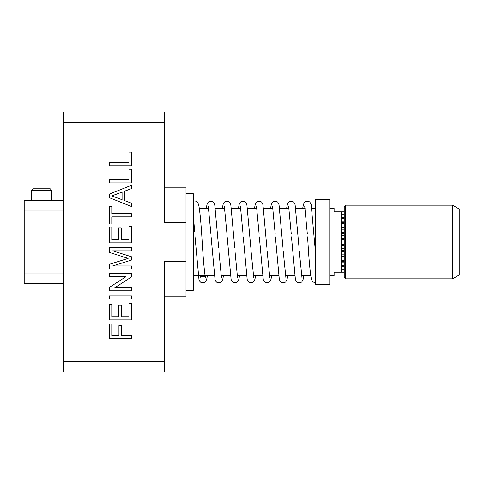 <?xml version="1.0" encoding="UTF-8"?>
<svg xmlns="http://www.w3.org/2000/svg" width="484" height="484" viewBox="0 0 484 484"><rect width="100%" height="100%" fill="white"/><g stroke="black" fill="none" stroke-linecap="round" stroke-linejoin="round"><path stroke-width="0.73" d="M63.21 283.539L24.2 283.539L24.2 200.461L63.21 200.461M63.21 210.982L24.2 210.982M63.21 273.018L24.2 273.018M32.87 188.76L50.209 188.76L51.649 190.206L31.424 190.206L32.87 188.76M63.21 361.796L164.342 361.796L164.342 372.033L63.21 372.033L63.21 111.967L164.342 111.967L164.342 122.204L63.21 122.204M164.342 361.796L164.342 261.451L186.013 261.451L186.013 296.178L164.342 296.178M164.342 187.822L186.013 187.822L186.013 222.549L164.342 222.549L164.342 122.204M131.497 338.739L109.233 338.739L109.233 323.899L111.804 323.899L111.804 335.6L118.937 335.6L118.937 325.611L121.508 325.611L121.508 335.6L131.497 335.6L131.497 338.739M131.497 319.9L109.233 319.9L109.233 304.2L111.804 304.2L111.804 316.76L118.653 316.76L118.653 305.059L121.218 305.059L121.218 316.76L128.925 316.76L128.925 303.631L131.497 303.631L131.497 319.9M131.497 299.064L109.233 299.064L109.233 295.924L131.497 295.924L131.497 299.064M131.497 290.787L109.233 290.787L109.233 287.466L125.846 276.8L109.233 276.8L109.233 273.66L131.497 273.66L131.497 276.975L114.883 287.647L131.497 287.647L131.497 290.787M131.497 269.092L109.233 269.092L109.233 264.367L128.127 258.389L109.233 252.37L109.233 247.687L131.497 247.687L131.497 250.827L112.657 250.827L131.497 256.768L131.497 260.047L112.657 265.952L131.497 265.952L131.497 269.092M131.497 242.835L109.233 242.835L109.233 227.135L111.804 227.135L111.804 239.695L118.653 239.695L118.653 227.988L121.218 227.988L121.218 239.695L128.925 239.695L128.925 226.56L131.497 226.56L131.497 242.835M131.497 216.856L111.804 216.856L111.804 223.995L109.233 223.995L109.233 206.583L111.804 206.583L111.804 213.716L131.497 213.716L131.497 216.856M131.497 206.487L109.233 197.647L109.233 194.108L131.497 185.269L131.497 188.603L124.648 191.132L124.648 200.624L131.497 203.159L131.497 206.487M131.497 182.892L109.233 182.892L109.233 179.752L128.925 179.752L128.925 169.188L131.497 169.188L131.497 182.892M131.497 165.764L109.233 165.764L109.233 162.624L128.925 162.624L128.925 152.067L131.497 152.067L131.497 165.764M186.013 222.549L186.013 261.451M186.013 193.6L193.237 193.6L193.237 290.4L186.013 290.4M193.237 213.686L194.683 231.993M315.32 250.754L315.32 283.031L312.416 281.543L311.43 279.328C310.165 273.043 308.992 260.604 307.909 242L307.546 236.876M315.32 199.668L315.32 284.332L329.767 284.332L329.767 199.668L315.32 199.668M329.767 208.41L334.105 208.41L334.105 211.804L341.329 211.804L341.329 272.196L334.105 272.196L334.105 275.59L329.767 275.59M341.329 265.704L344.221 265.704M344.221 262.08L341.329 262.08M341.329 260.622L344.221 260.622M344.221 261.33L341.329 261.33M344.221 257.071L341.329 257.071M341.329 254.826L344.221 254.826M344.221 256.211L341.329 256.211M344.221 251.48L341.329 251.48M341.329 248.54L344.221 248.54M344.221 250.555L341.329 250.555M344.221 245.527L341.329 245.527M341.329 242L344.221 242L344.221 206.601L345.661 205.156L345.661 278.844L344.221 277.399L344.221 242M344.221 244.559L341.329 244.559M344.221 239.441L341.329 239.441M341.329 235.46L344.221 235.46M344.221 238.473L341.329 238.473M344.221 233.445L341.329 233.445M341.329 229.174L344.221 229.174M344.221 232.52L341.329 232.52M344.221 227.789L341.329 227.789M341.329 223.378L344.221 223.378M344.221 226.929L341.329 226.929M344.221 222.67L341.329 222.67M341.329 218.296L344.221 218.296M344.221 221.92L341.329 221.92M344.221 266.315L341.329 266.315M341.329 269.872L344.221 269.872M344.221 217.685L341.329 217.685M341.329 214.128L344.221 214.128M344.221 211.804L341.329 211.804M344.221 272.196L341.329 272.196M365.892 278.844L452.576 278.844L452.576 205.156L365.892 205.156L365.892 278.844L345.661 278.844M365.892 205.156L345.661 205.156M452.576 205.156L459.8 209.33L459.8 274.67L452.576 278.844M122.077 192.081L111.804 195.881L122.077 199.68L122.077 192.081M31.424 200.461L31.424 190.206M51.649 200.461L51.649 190.206M315.326 250.785L311.176 204.653L309.893 202.1L308.381 201.144L305.489 201.459L304.369 202.463L303.432 204.538L302.669 208.41M303.867 275.59L303.135 279.347L301.859 281.9L300.346 282.856L297.454 282.541L296.335 281.537L295.397 279.462L291.471 236.876M299.009 247.366L295.101 204.653L293.818 202.1L292.306 201.144L289.414 201.459L288.301 202.463L287.357 204.538L286.595 208.41M287.792 275.59L287.06 279.347L285.784 281.9L284.271 282.856L281.379 282.541L280.26 281.537L279.322 279.462L275.396 236.876M282.934 247.366L279.026 204.653L277.749 202.1L276.231 201.144L273.345 201.459L272.226 202.463L271.282 204.538L270.526 208.41M271.718 275.59L270.992 279.347L269.709 281.9L268.197 282.856L265.305 282.541L264.191 281.537L263.248 279.462L259.327 236.876M266.859 247.366L262.951 204.653L261.675 202.1L260.162 201.144L257.27 201.459L256.151 202.463L255.213 204.538L254.451 208.41M255.649 275.59L254.917 279.347L253.64 281.9L252.122 282.856L249.236 282.541L248.117 281.537L247.173 279.462L243.252 236.876M250.791 247.366L246.882 204.653L245.6 202.1L244.087 201.144L241.195 201.459L240.082 202.463L239.138 204.538L238.376 208.41M239.574 275.59L238.842 279.347L237.565 281.9L236.053 282.856L233.161 282.541L232.042 281.537L231.104 279.462L227.177 236.876M234.716 247.366L230.808 204.653L229.525 202.1L228.012 201.144L225.127 201.459L224.007 202.463L223.063 204.538L222.301 208.41M223.499 275.59L222.773 279.347L221.49 281.9L219.978 282.856L217.086 282.541L215.967 281.537L215.029 279.462L211.103 236.876M218.641 247.366L214.733 204.653L213.456 202.1L211.944 201.144L209.052 201.459L207.932 202.463L206.995 204.538L206.232 208.41M207.424 275.59L206.698 279.347L205.416 281.9L203.903 282.856L201.011 282.541L199.898 281.537L198.954 279.462L195.016 236.603M200.57 275.59L200.073 277.846C199.565 276.539 205.573 275.463 205.549 277.846L205.186 276.334C204.194 269.848 203.195 258.402 202.185 242C201.102 223.372 199.922 210.921 198.664 204.653L197.381 202.1C195.99 200.884 194.61 200.624 193.237 201.32M199.39 208.41L208.604 208.41M215.465 208.41L224.715 208.41M231.54 208.41L240.754 208.41M247.608 208.41L256.822 208.41M263.683 208.41L272.897 208.41M279.758 208.41L288.972 208.41M295.827 208.41L305.047 208.41M311.902 208.41L315.32 208.41M304.732 206.474L307.328 233.857M299.281 251.19L301.986 277.84M288.658 206.474L291.259 233.857M283.207 251.19L285.911 277.84M272.583 206.474L275.184 233.857M267.132 251.19L269.836 277.84M256.514 206.474L259.109 233.857M251.063 251.19L253.767 277.84M240.439 206.474L243.035 233.857M234.988 251.19L237.511 277.526M224.364 206.474L226.966 233.857M218.913 251.19L221.436 277.526M208.295 206.474L210.891 233.857M193.237 275.59L214.267 275.59M221.127 275.59L230.342 275.59M237.196 275.59L246.417 275.59M253.271 275.59L262.485 275.59M269.346 275.59L278.56 275.59M285.415 275.59L294.635 275.59M301.49 275.59L310.704 275.59"/></g></svg>
